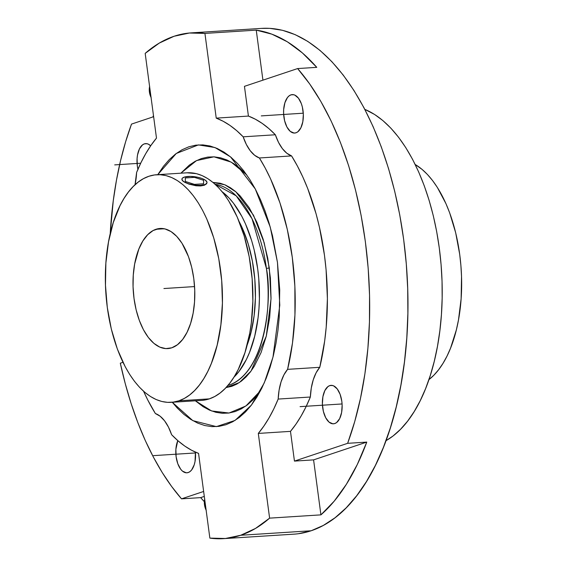 <?xml version="1.0" encoding="UTF-8"?>
<svg xmlns="http://www.w3.org/2000/svg" width="567" height="567" viewBox="0 0 567 567"><rect width="100%" height="100%" fill="white"/><g stroke="black" fill="none" stroke-linecap="round" stroke-linejoin="round"><path stroke-width="0.85" d="M229.408 385.007C266.469 371.201 272.323 296.902 266.405 268.389A154.018 17.747 -7.6 0 1 269.311 268.007L271.019 298.859L266.263 336.217L251.032 371.08L239.366 382.555L226.035 387.587L231.775 386.318L236.715 384.157L241.471 381.045L246.014 377.005L250.281 372.08L254.243 366.317L261.089 352.511L266.292 336.111L269.651 317.747L271.033 298.129L270.388 278.007L267.737 258.162L263.187 239.345L256.915 222.292L249.154 207.642L240.202 195.976L235.39 191.398L230.415 187.727L225.319 184.991L220.152 183.226L212.937 182.397L224.837 184.785L235.929 191.859L253.506 215.212L264.151 242.662L269.311 268.007A154.018 17.747 172.4 0 0 266.405 268.389L252.039 218.734L236.226 195.856L215.091 184.261A101.358 51.753 -93.7 0 1 266.405 268.389A101.358 51.753 -93.7 0 1 229.408 385.007L227.927 385.454A101.358 51.753 -93.7 0 0 229.408 385.007M277.454 262.337L270.246 227.091L255.27 188.939L230.535 156.896L214.985 147.548L198.407 144.904L176.259 153.48L157.754 174.664L163.452 166.329L169.313 159.568L175.536 154.026L182.071 149.752L188.854 146.789L195.806 145.159L202.873 144.89L209.988 145.974L217.076 148.405L224.064 152.154L230.897 157.194L237.509 163.473L243.824 170.929L249.792 179.491L255.348 189.073L260.444 199.591L265.023 210.938L269.056 223.008L272.493 235.674L277.454 262.337L279.729 289.9L279.219 317.307L277.922 330.618L275.952 343.496L273.315 355.821L270.048 367.466L266.171 378.331L261.734 388.303L256.773 397.283L251.337 405.192L245.476 411.954L239.246 417.496L232.711 421.77L225.935 424.733L218.982 426.363L211.909 426.632L204.8 425.548L197.713 423.117L190.718 419.367L183.885 414.328L177.28 408.049L172.276 402.265L192.83 420.643L216.381 426.618L235 420.445L251.408 405.107L264.236 382.959L272.982 357.139L279.786 305.223L277.454 262.337M180.852 173.19L196.536 160.581L213.95 156.825L231.23 162.127L246.73 174.898L239.664 168.045L233.441 163.452L227.076 160.036L220.627 157.824L214.156 156.839L207.72 157.087L201.384 158.569L195.218 161.269L189.272 165.16L180.852 173.19M155.996 229.281A60.18 30.724 86.3 0 1 160.071 228.473A60.18 30.724 86.3 0 1 194.24 282.55A60.18 30.724 86.3 0 1 171.808 347.791L177.485 344.708L182.638 339.463L187.075 332.255L190.618 323.374L193.134 313.154L194.531 301.984L194.743 290.304L193.779 278.546L191.66 267.177L188.478 256.631L181.979 243.222L176.741 236.396L171.014 231.57L165.011 228.933L158.966 228.586L153.104 230.542L147.668 234.731L142.849 240.982L138.837 249.062L134.67 263.917L133.28 275.087L133.061 286.767L134.032 298.525L136.144 309.894L139.333 320.44L143.458 329.76L148.37 337.5L153.884 343.354L159.774 347.103L165.833 348.606L171.808 347.791A60.18 30.724 86.3 0 1 167.74 348.599A60.18 30.724 86.3 0 1 133.564 294.521A60.18 30.724 86.3 0 1 155.996 229.281L164.217 228.756L155.996 229.281M171.163 402.336L201.611 400.394A114.031 58.217 -93.7 0 0 209.329 398.87L178.881 400.812A114.031 58.217 86.3 0 1 171.163 402.336A114.031 58.217 86.3 0 1 106.426 299.879A114.031 58.217 86.3 0 1 148.923 176.259A114.031 58.217 86.3 0 1 156.641 174.735A114.031 58.217 86.3 0 1 221.385 277.192A114.031 58.217 86.3 0 1 178.881 400.812L209.329 398.87L203.709 400.182M206.884 182.014L205.325 180.171A12.672 4.132 -171.8 0 1 206.998 182.673A12.672 4.132 -171.8 0 1 200.732 185.289L200.64 185.948L204.333 185.246L206.53 183.828L206.976 182.758L205.715 184.155L204.418 184.686L200.732 185.289L196.09 185.218L188.903 183.899L185.012 182.411L182.567 180.689L181.922 178.988L182.326 178.236L184.488 177.053L190.413 176.401L197.699 177.251L202.093 178.534L205.325 180.171L206.898 181.915L206.983 182.744M152.92 116.937A253.406 129.375 86.3 0 1 153.473 115.548M110.204 233.781A253.406 129.375 86.3 0 1 131.516 124.095L153.629 116.703L131.516 124.095L125.619 141.778L120.587 160.546L116.462 180.242L113.265 200.732L110.204 233.781M181.518 498.847A253.406 129.375 86.3 0 1 120.31 363.192L122.968 362.306L120.31 363.192L125.293 383.788L131.14 403.633L137.809 422.564L145.244 440.446L153.402 457.13L162.212 472.502L171.61 486.443L181.518 498.847L203.631 491.461L181.518 498.847L200.654 497.628L181.518 498.847M204.34 501.703A253.406 129.375 86.3 0 1 200.654 497.628L204.34 501.703M240.684 535.269A253.406 129.375 86.3 0 1 223.533 538.65A253.406 129.375 86.3 0 1 209.861 538.111L198.556 453.394A171.05 87.325 86.3 0 1 171.61 434.698L168.442 427.057L164.558 420.792L160.135 416.221L155.393 413.549A42.823 21.865 86.3 0 1 171.61 434.698L178.109 440.878L184.792 446.08L191.625 450.262L198.556 453.394L209.861 538.111L225.404 538.501L240.684 535.269L311.134 530.769L240.684 535.269A253.406 129.375 86.3 0 0 269.608 518.139L320.922 514.864L334.197 501.164L346.373 484.303L357.281 464.515L366.771 442.097L313.586 459.88L320.922 514.864L313.586 459.88L294.45 461.099L347.635 443.323L366.771 442.097L313.586 459.88L294.45 461.099L290.481 431.367L296.024 424.066L301.197 415.866L305.989 406.837L310.355 397.02L311.297 388.005L313.253 379.791L316.124 372.774L319.781 367.303L324.671 340.958L326.209 327.124L327.4 298.625L326.082 269.694L324.48 255.327L319.469 227.303L316.095 213.851L307.718 188.549L302.778 176.876L297.384 165.975L291.58 155.918L286.838 153.246L282.416 148.674L278.525 142.409L275.364 134.769L268.864 128.589L262.174 123.386L255.348 119.212L248.417 116.072L244.448 86.34L297.632 68.564L244.448 86.34L248.417 116.072L216.233 118.127L248.417 116.072A171.05 87.325 -93.7 0 1 275.364 134.769A42.823 21.865 -93.7 0 0 291.58 155.918L259.395 157.973A42.823 21.865 86.3 0 1 243.179 136.824L275.364 134.769L243.179 136.824L246.347 144.465L250.231 150.723L254.654 155.301L259.395 157.973A171.05 87.325 86.3 0 1 287.597 369.351L319.781 367.303A171.05 87.325 -93.7 0 0 291.58 155.918L259.395 157.973L265.2 168.03L270.594 178.931L279.985 202.958L287.285 229.359L292.296 257.375L294.875 286.215L294.939 315.032L292.487 343.014L287.597 369.351L319.781 367.303A42.823 21.865 -93.7 0 0 310.355 397.02L278.17 399.069A42.823 21.865 86.3 0 1 287.597 369.351L283.947 374.83L281.069 381.846L279.113 390.061L278.17 399.069A171.05 87.325 86.3 0 1 258.304 433.422L290.481 431.367A171.05 87.325 -93.7 0 0 310.355 397.02L278.17 399.069L273.804 408.885L269.02 417.922L263.839 426.115L258.304 433.422L269.608 518.139L255.49 528.444L240.684 535.269M223.533 538.65L293.982 534.157A253.406 129.375 -93.7 0 0 311.134 530.769L298.646 533.689M145.18 53.383A253.406 129.375 86.3 0 1 174.104 36.253A253.406 129.375 86.3 0 1 191.256 32.872A253.406 129.375 86.3 0 1 204.928 33.41L216.233 118.127A171.05 87.325 86.3 0 1 243.179 136.824L236.68 130.644L229.996 125.442L223.164 121.26L216.233 118.127L204.928 33.41L256.249 30.136L262.925 80.167L256.249 30.136L204.928 33.41L189.385 33.014L174.104 36.253L159.299 43.078L145.18 53.383L156.485 138.1L145.18 53.383M204.659 499.144A15.203 12.956 71.5 0 0 204.481 504.708L205.36 504.417L204.481 504.708L204.708 498.917M149.596 86.468A15.203 12.956 71.5 0 0 149.419 92.031L150.298 91.734L149.419 92.031L149.645 86.234M137.923 169.32A19.257 9.83 86.3 0 1 144.358 143.869A19.257 9.83 86.3 0 1 145.662 143.614A19.257 9.83 86.3 0 1 150.666 145.811L148.207 144.089L146.272 143.607L144.358 143.869L146.988 143.699L144.358 143.869L142.544 144.854L139.475 148.838L137.533 154.954L137.086 158.526L137.327 166.025L138.008 169.668M195.431 452.119A19.257 9.83 86.3 0 1 188.216 472.545A19.257 9.83 86.3 0 1 186.912 472.8A19.257 9.83 86.3 0 1 177.117 461.63A19.257 9.83 86.3 0 1 177.804 440.616L175.883 449.277L176.124 456.775L177.818 463.792L180.71 469.249L182.475 471.127L186.302 472.807L188.216 472.545L190.03 471.56L191.681 469.88L194.233 464.734L195.041 461.46L195.431 452.119M290.935 94.866A19.257 9.83 86.3 0 1 292.239 94.611A19.257 9.83 86.3 0 1 303.175 111.919A19.257 9.83 86.3 0 1 295.995 132.791A19.257 9.83 86.3 0 1 294.691 133.054A19.257 9.83 86.3 0 1 283.762 115.746A19.257 9.83 86.3 0 1 290.935 94.866L293.564 94.703L290.935 94.866L289.12 95.858L287.469 97.538L284.918 102.684L283.67 109.53L283.599 113.265L284.584 120.665L286.923 127.022L290.261 131.374L294.082 133.054L295.995 132.791L297.817 131.806L300.886 127.823L302.821 121.707L303.338 114.399L302.353 107L301.332 103.619L298.44 98.162L294.79 95.086L292.848 94.611L290.935 94.866M329.732 385.624A19.257 9.83 86.3 0 1 331.036 385.362A19.257 9.83 86.3 0 1 341.972 402.669A19.257 9.83 86.3 0 1 334.792 423.542A19.257 9.83 86.3 0 1 333.488 423.804A19.257 9.83 86.3 0 1 322.552 406.496A19.257 9.83 86.3 0 1 329.732 385.624L332.361 385.454L329.732 385.624L327.917 386.609L324.848 390.592L322.906 396.702L322.389 404.016L323.381 411.415L325.72 417.773L329.051 422.124L332.879 423.804L334.792 423.542L336.607 422.557L339.676 418.574L341.618 412.464L342.135 405.15L341.823 401.386L340.129 394.377L337.23 388.912L333.58 385.844L331.645 385.362L329.732 385.624M151.176 97.694L149.419 92.031A15.203 12.956 71.5 0 0 151.063 97.474M206.239 510.378L204.481 504.708A15.203 12.956 71.5 0 0 206.126 510.158M385.964 440.708A171.05 87.325 -93.7 0 0 441.537 270.82A171.05 87.325 -93.7 0 0 364.822 109.374L374.596 114.47L382.874 120.58L390.883 128.185L398.537 137.221L405.766 147.597L412.5 159.214L418.673 171.957L424.229 185.707L429.113 200.328L433.28 215.687L436.682 231.627L439.29 247.999L441.083 264.64L442.047 281.402L442.161 298.107L441.431 314.607L439.857 330.738L437.469 346.345L434.272 361.285L430.318 375.397L425.619 388.565L420.246 400.642L414.229 411.529L407.638 421.118L400.536 429.304L392.995 436.023L385.964 440.708M316.769 67.345L297.632 68.564L309.646 83.895L320.872 101.472L331.185 121.104L340.462 142.565L348.606 165.621L355.516 190.009L361.122 215.446L365.361 241.655L368.181 268.34L369.549 295.201L369.457 321.928L367.898 348.223L364.9 373.795L360.484 398.346L354.708 421.614L347.635 443.323L294.45 461.099L290.481 431.367L258.304 433.422L269.608 518.139L320.922 514.864A253.406 129.375 86.3 0 0 366.771 442.097L347.635 443.323A253.406 129.375 86.3 0 0 297.632 68.564L316.769 67.345L302.367 52.908L287.334 41.795L271.884 34.169L256.249 30.136A253.406 129.375 86.3 0 1 316.769 67.345M261.564 28.385L269.736 28.35L282.501 30.299L295.223 34.658L307.782 41.398L320.05 50.449L331.908 61.718L343.248 75.106L353.957 90.479L363.936 107.687L373.086 126.569L381.315 146.938L388.551 168.597L394.717 191.348L399.763 214.964L403.633 239.217L406.291 263.875L407.708 288.702L407.879 313.452L406.794 337.897L404.469 361.796L400.926 384.922L396.198 407.042L390.33 427.957L383.377 447.462L375.411 465.358L366.502 481.489L356.742 495.686L346.217 507.819L335.04 517.77L323.303 525.446L311.134 530.769A253.406 129.375 -93.7 0 0 405.582 256.064A253.406 129.375 -93.7 0 0 261.706 28.378L191.256 32.872M204.297 496.416L200.654 497.628L204.297 496.416M136.612 172.446A171.05 87.325 86.3 0 1 156.485 138.1L150.95 145.4L145.769 153.6L140.977 162.63L136.612 172.446A42.823 21.865 86.3 0 1 135.031 184.75L136.612 172.446M155.393 413.549A171.05 87.325 86.3 0 1 143.586 391.244L147.753 399.983L155.393 413.549M260.501 390.727L245.908 405.979L229.025 413.017L211.59 410.962L195.374 400.791L203.092 406.681L209.457 410.097L215.907 412.308L222.377 413.293L228.813 413.045L235.142 411.564L241.315 408.864L247.262 404.973L252.932 399.933L260.501 390.727M222.101 191.71A101.358 51.753 86.3 0 1 259.041 282.465A101.358 51.753 86.3 0 1 233.937 377.183L238.948 371.527L246.418 359.4L249.608 352.242L254.732 336.075L258.042 317.974L258.97 308.413L259.41 298.639L258.772 278.801L257.709 268.942L254.144 249.792L251.677 240.692L245.49 223.88L241.833 216.332L233.554 203.298L229.018 197.94L222.101 191.71M247.063 345.331L251.096 332.212L254.151 315.5L255.412 297.647L254.824 279.34L252.414 261.274L248.275 244.157L242.563 228.636L239.168 221.633A93.576 47.777 -93.7 0 1 247.063 345.331M187.018 172.793L196.444 173.658L202.164 175.621L207.82 178.655L213.334 182.723L218.678 187.797L223.781 193.822L228.6 200.739L237.204 216.977L244.164 235.893L249.211 256.759L252.145 278.766L252.861 301.077L251.33 322.836L249.735 333.24L244.965 352.603L238.246 369.436L234.242 376.694L229.848 383.079L225.113 388.544L220.081 393.023L214.801 396.475L209.329 398.87A114.031 58.217 -93.7 0 0 251.826 275.25A114.031 58.217 -93.7 0 0 187.082 172.793L156.641 174.735M206.998 182.673L206.53 183.828L204.333 185.246L200.64 185.948L196.012 185.778L200.64 185.948L200.732 185.289A12.672 4.132 -171.8 0 1 183.58 181.56L188.868 184.105L196.012 185.778L188.868 184.105L183.58 181.56A12.672 4.132 -171.8 0 1 181.908 179.066A12.672 4.132 -171.8 0 1 191.49 176.436A12.672 4.132 -171.8 0 1 205.325 180.171L206.345 181.079M181.894 179.193L182.191 180.263M428.921 379.635A114.031 58.217 -93.7 0 0 461.198 269.566A114.031 58.217 -93.7 0 0 415.193 164.494L422.089 169.405L427.426 174.473L432.529 180.497L437.348 187.415L445.953 203.659L449.659 212.823L455.691 232.81L459.702 254.349L460.893 265.448L461.531 276.618L461.127 298.759L458.483 319.916L456.357 329.874L450.588 348.06L447.002 356.111L442.99 363.369L438.596 369.762L433.861 375.219L428.829 379.699M203.886 179.349L205.325 180.171M183.58 181.56L181.993 179.916M148.923 176.259L154.543 174.941L160.255 174.721L165.996 175.6L171.723 177.563L177.372 180.597L182.893 184.665L188.23 189.739L193.333 195.764L198.152 202.681L202.646 210.428L206.764 218.919L213.724 237.835L218.763 258.701L221.704 280.708L222.42 303.019L220.882 324.778L217.161 345.14L211.392 363.327L207.805 371.378L203.801 378.636L199.407 385.028L194.672 390.486L189.64 394.965L184.36 398.417L178.881 400.812L173.261 402.123L167.556 402.35L161.808 401.471L156.081 399.508L150.432 396.475L144.911 392.407L139.574 387.332L134.471 381.308L129.652 374.39L125.165 366.643L117.341 348.981L111.309 328.995L107.298 307.456L105.469 285.187L105.873 263.053L108.517 241.889L113.287 222.526L119.998 205.693L124.01 198.436L128.404 192.043L133.139 186.586L138.171 182.106L143.444 178.655L148.923 176.259M163.906 288.532L194.566 286.576M153.501 455.634L195.495 452.955M300.078 406.638L342.071 403.959M261.288 115.888L303.281 113.202M114.704 164.884L140.694 163.225M203.588 183.793L203.588 180.285L194.453 177.365L185.317 177.946L185.317 181.454L194.453 184.374L203.588 183.793L203.588 180.285L194.453 177.365L185.317 177.946L185.317 181.454L194.453 184.374L203.588 183.793"/></g></svg>
